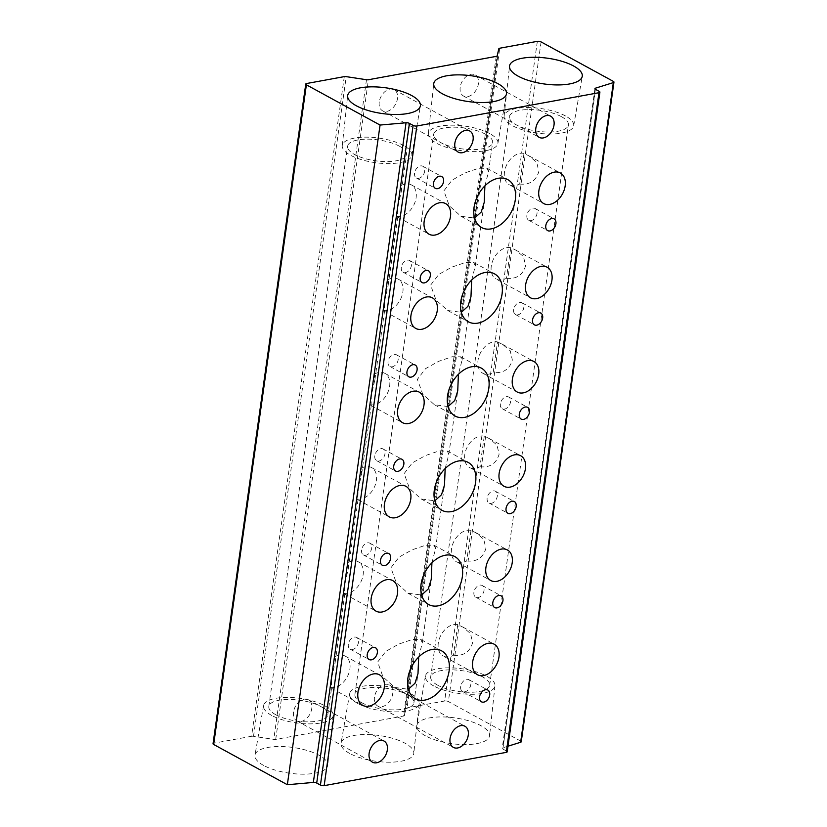 <?xml version="1.0" encoding="UTF-8"?>
<svg xmlns="http://www.w3.org/2000/svg" width="827" height="827" viewBox="0 0 827 827"><rect width="100%" height="100%" fill="white"/><g stroke="black" fill="none" stroke-linecap="round" stroke-linejoin="round"><path stroke-width="0.62" stroke-dasharray="4.13 3.1" d="M330.428 687.371A17.398 11.867 118.6 0 0 349.893 668.909A17.398 11.867 118.6 0 0 345.086 656.049A17.398 11.867 118.6 0 0 334.718 656.793L335.183 662.293L331.617 678.099L331.379 688.219L330.428 687.371L334.718 656.793M453.475 655.211C463.461 656.256 469.85 652.079 472.62 642.672L470.491 633.523L462.769 627.042L457.765 624.643L453.475 655.211A17.398 11.867 118.6 0 1 443.107 655.966L477.468 674.729M457.765 624.643A17.398 11.867 118.6 0 0 438.3 643.096A17.398 11.867 118.6 0 0 443.107 655.966M343.67 593.124A17.398 11.867 118.6 0 0 363.146 574.672A17.398 11.867 118.6 0 0 358.329 561.812A17.398 11.867 118.6 0 0 347.971 562.556L348.425 568.056L344.859 583.862L344.621 593.982L343.67 593.124L347.971 562.556M466.717 560.975C476.703 562.019 483.092 557.843 485.873 548.435L483.733 539.287L476.011 532.805L471.008 530.407L466.717 560.975A17.398 11.867 118.6 0 1 456.349 561.729L490.711 580.492M471.008 530.407A17.398 11.867 118.6 0 0 451.542 548.859A17.398 11.867 118.6 0 0 456.349 561.729M356.913 498.888A17.398 11.867 118.6 0 0 376.388 480.435A17.398 11.867 118.6 0 0 371.571 467.565A17.398 11.867 118.6 0 0 361.213 468.32L361.668 473.809L358.101 489.625L357.864 499.735L356.913 498.888L361.213 468.32M479.96 466.738C489.946 467.782 496.334 463.606 499.115 454.199L496.975 445.05L489.253 438.568L484.26 436.17L479.96 466.738A17.398 11.867 118.6 0 1 469.591 467.493L503.953 486.255M484.26 436.17A17.398 11.867 118.6 0 0 464.784 454.623A17.398 11.867 118.6 0 0 469.591 467.493M396.65 216.178A17.398 11.867 118.6 0 0 416.115 197.725A17.398 11.867 118.6 0 0 411.308 184.855A17.398 11.867 118.6 0 0 400.94 185.61L401.405 191.099L397.839 206.915L397.601 217.025L396.65 216.178L400.94 185.61M519.687 184.028C529.683 185.072 536.072 180.886 538.842 171.489L536.713 162.34L528.991 155.858L523.987 153.46L519.687 184.028A17.398 11.867 118.6 0 1 509.329 184.772L543.69 203.545M523.987 153.46A17.398 11.867 118.6 0 0 504.511 171.913A17.398 11.867 118.6 0 0 509.329 184.772M383.397 310.414A17.398 11.867 118.6 0 0 402.873 291.962A17.398 11.867 118.6 0 0 398.066 279.092A17.398 11.867 118.6 0 0 387.698 279.846L388.163 285.336L384.596 301.152L384.359 311.262L383.397 310.414L387.698 279.846M506.444 278.265C516.441 279.309 522.819 275.133 525.6 265.725L523.47 256.577L515.738 250.095L510.745 247.697L506.444 278.265A17.398 11.867 118.6 0 1 496.086 279.009L530.448 297.782M510.745 247.697A17.398 11.867 118.6 0 0 491.269 266.149A17.398 11.867 118.6 0 0 496.086 279.009M348.332 644.233A6.688 4.569 118.6 0 0 350.183 649.174A6.688 4.569 118.6 0 0 358.453 642.383A6.688 4.569 118.6 0 0 356.602 637.431A6.688 4.569 118.6 0 0 348.332 644.233M460.67 686.524A6.688 4.569 118.6 0 0 462.52 691.475A6.688 4.569 118.6 0 0 470.79 684.673A6.688 4.569 118.6 0 0 468.94 679.722A6.688 4.569 118.6 0 0 460.67 686.524M361.575 549.986A6.688 4.569 118.6 0 0 363.425 554.938A6.688 4.569 118.6 0 0 371.695 548.146A6.688 4.569 118.6 0 0 369.845 543.194A6.688 4.569 118.6 0 0 361.575 549.986M473.912 592.287A6.688 4.569 118.6 0 0 475.763 597.239A6.688 4.569 118.6 0 0 484.033 590.437A6.688 4.569 118.6 0 0 482.182 585.485A6.688 4.569 118.6 0 0 473.912 592.287M374.817 455.749A6.688 4.569 118.6 0 0 376.667 460.701A6.688 4.569 118.6 0 0 384.937 453.909A6.688 4.569 118.6 0 0 383.087 448.958A6.688 4.569 118.6 0 0 374.817 455.749M487.155 498.05A6.688 4.569 118.6 0 0 489.005 502.992A6.688 4.569 118.6 0 0 497.275 496.2A6.688 4.569 118.6 0 0 495.425 491.248A6.688 4.569 118.6 0 0 487.155 498.05M414.554 173.039A6.688 4.569 118.6 0 0 416.405 177.991A6.688 4.569 118.6 0 0 424.664 171.189A6.688 4.569 118.6 0 0 422.814 166.248A6.688 4.569 118.6 0 0 414.554 173.039M526.892 215.33A6.688 4.569 118.6 0 0 528.742 220.282A6.688 4.569 118.6 0 0 537.012 213.49A6.688 4.569 118.6 0 0 535.162 208.538A6.688 4.569 118.6 0 0 526.892 215.33M401.312 267.276A6.688 4.569 118.6 0 0 403.162 272.228A6.688 4.569 118.6 0 0 411.422 265.426A6.688 4.569 118.6 0 0 409.572 260.484A6.688 4.569 118.6 0 0 401.312 267.276M513.65 309.577A6.688 4.569 118.6 0 0 515.5 314.518A6.688 4.569 118.6 0 0 523.76 307.727A6.688 4.569 118.6 0 0 521.92 302.775A6.688 4.569 118.6 0 0 513.65 309.577M418.679 657.041L422.308 642.941L420.881 639.519L412.466 639.436L398.841 644.068L385.847 651.335L377.65 662.065L383.035 676.941L394.706 687.454L408.352 689.263M431.921 562.805L435.55 548.704L434.134 545.282L425.719 545.2L412.084 549.831L399.09 557.088L390.902 567.829L396.278 582.704L407.949 593.217L421.594 595.026M445.164 468.568L448.803 454.468L447.376 451.046L438.961 450.963L425.336 455.594L412.342 462.851L404.145 473.592L409.52 488.468L421.191 498.981L434.847 500.79M484.901 185.848L488.53 171.747L487.103 168.336L478.688 168.253L465.063 172.874L452.069 180.141L443.872 190.882L449.257 205.758L460.928 216.26L474.574 218.08M471.659 280.095L475.287 265.994L473.861 262.572L465.446 262.49L451.821 267.121L438.827 274.378L430.629 285.119L436.005 299.994L447.676 310.497L461.332 312.317M293.533 711.975A12.043 8.218 118.6 0 0 296.862 720.886A12.043 8.218 118.6 0 0 311.738 708.646A12.043 8.218 118.6 0 0 308.409 699.745A12.043 8.218 118.6 0 0 293.533 711.975M374.466 697.192A12.043 8.218 118.6 0 0 377.794 706.093A12.043 8.218 118.6 0 0 392.67 693.863A12.043 8.218 118.6 0 0 389.341 684.952A12.043 8.218 118.6 0 0 374.466 697.192M379.273 101.917A12.043 8.218 118.6 0 0 382.601 110.828A12.043 8.218 118.6 0 0 397.477 98.589A12.043 8.218 118.6 0 0 394.148 89.678A12.043 8.218 118.6 0 0 379.273 101.917M460.205 87.124A12.043 8.218 118.6 0 0 463.533 96.035A12.043 8.218 118.6 0 0 478.409 83.796A12.043 8.218 118.6 0 0 475.08 74.885A12.043 8.218 118.6 0 0 460.205 87.124M425.44 735.834A36.719 12.984 -172 0 1 416.86 725.506A36.719 12.984 -172 0 1 441.69 716.926A36.719 12.984 -172 0 1 480.952 725.692A36.719 12.984 -172 0 1 489.574 735.72A36.719 12.984 -172 0 1 465.094 744.589A36.719 12.984 -172 0 1 425.44 735.834M433.637 685.914A35.116 12.415 -172 0 1 425.429 676.031A35.116 12.415 -172 0 1 449.175 667.834A35.116 12.415 -172 0 1 486.721 676.207A35.116 12.415 -172 0 1 494.97 685.81A35.116 12.415 -172 0 1 471.555 694.287A35.116 12.415 -172 0 1 433.637 685.914M349.666 753.438A36.719 12.984 -172 0 1 341.075 743.111A36.719 12.984 -172 0 1 365.906 734.531A36.719 12.984 -172 0 1 405.168 743.297A36.719 12.984 -172 0 1 413.8 753.325A36.719 12.984 -172 0 1 389.31 762.205A36.719 12.984 -172 0 1 349.666 753.438M357.864 703.519A35.116 12.415 -172 0 1 349.645 693.646A35.116 12.415 -172 0 1 373.401 685.438A35.116 12.415 -172 0 1 410.936 693.822A35.116 12.415 -172 0 1 419.186 703.415A35.116 12.415 -172 0 1 395.771 711.892A35.116 12.415 -172 0 1 357.864 703.519M263.575 765.409A36.719 12.984 -172 0 1 254.985 755.082A36.719 12.984 -172 0 1 279.826 746.502A36.719 12.984 -172 0 1 319.077 755.268A36.719 12.984 -172 0 1 327.709 765.306A36.719 12.984 -172 0 1 303.22 774.175A36.719 12.984 -172 0 1 263.575 765.409M271.773 715.489A35.116 12.415 -172 0 1 263.565 705.617A35.116 12.415 -172 0 1 287.31 697.409A35.116 12.415 -172 0 1 324.846 705.793A35.116 12.415 -172 0 1 333.105 715.386A35.116 12.415 -172 0 1 309.691 723.873A35.116 12.415 -172 0 1 271.773 715.489M565.461 115.945A35.116 12.415 8 0 0 527.543 107.562A35.116 12.415 8 0 0 504.129 116.049A35.116 12.415 8 0 0 512.378 125.642A35.116 12.415 8 0 0 549.924 134.026A35.116 12.415 8 0 0 573.669 125.818A35.116 12.415 8 0 0 565.461 115.945M561.43 116.679A29.782 10.534 8 0 0 529.425 109.578A29.782 10.534 8 0 0 509.422 116.648A29.782 10.534 8 0 0 516.41 124.908A29.782 10.534 8 0 0 548.415 132.02A29.782 10.534 8 0 0 568.418 124.939A29.782 10.534 8 0 0 561.43 116.679M437.669 685.18A29.782 10.534 -172 0 1 430.681 676.92A29.782 10.534 -172 0 1 450.694 669.839A29.782 10.534 -172 0 1 482.689 676.951A29.782 10.534 -172 0 1 489.677 685.211A29.782 10.534 -172 0 1 469.674 692.282A29.782 10.534 -172 0 1 437.669 685.18M489.677 133.55A35.116 12.415 8 0 0 451.769 125.166A35.116 12.415 8 0 0 428.355 133.654A35.116 12.415 8 0 0 436.604 143.247A35.116 12.415 8 0 0 474.14 151.63A35.116 12.415 8 0 0 497.895 143.422A35.116 12.415 8 0 0 489.677 133.55M485.656 134.284A29.782 10.534 8 0 0 453.651 127.182A29.782 10.534 8 0 0 433.648 134.253A29.782 10.534 8 0 0 440.626 142.513A29.782 10.534 8 0 0 472.63 149.625A29.782 10.534 8 0 0 492.634 142.544A29.782 10.534 8 0 0 485.656 134.284M361.885 702.785A29.782 10.534 -172 0 1 354.907 694.525A29.782 10.534 -172 0 1 374.91 687.444A29.782 10.534 -172 0 1 406.915 694.556A29.782 10.534 -172 0 1 413.893 702.816A29.782 10.534 -172 0 1 393.89 709.886A29.782 10.534 -172 0 1 361.885 702.785M403.586 145.521A35.116 12.415 8 0 0 365.679 137.148A35.116 12.415 8 0 0 342.264 145.624A35.116 12.415 8 0 0 350.514 155.228A35.116 12.415 8 0 0 388.049 163.601A35.116 12.415 8 0 0 411.805 155.404A35.116 12.415 8 0 0 403.586 145.521M399.565 146.265A29.782 10.534 8 0 0 367.56 139.153A29.782 10.534 8 0 0 347.557 146.234A29.782 10.534 8 0 0 354.545 154.494A29.782 10.534 8 0 0 386.54 161.596A29.782 10.534 8 0 0 406.543 154.525A29.782 10.534 8 0 0 399.565 146.265M275.805 714.755A29.782 10.534 -172 0 1 268.816 706.496A29.782 10.534 -172 0 1 288.819 699.415A29.782 10.534 -172 0 1 320.824 706.527A29.782 10.534 -172 0 1 327.802 714.786A29.782 10.534 -172 0 1 307.799 721.868A29.782 10.534 -172 0 1 275.805 714.755M370.155 404.651A17.398 11.867 118.6 0 0 389.631 386.199A17.398 11.867 118.6 0 0 384.824 373.328A17.398 11.867 118.6 0 0 374.455 374.083L370.155 404.651L371.116 405.499L371.354 395.389L374.92 379.572L374.455 374.083M497.503 341.933L502.496 344.332L510.218 350.803L512.358 359.962C509.597 369.349 503.219 373.535 493.202 372.501L497.503 341.933A17.398 11.867 118.6 0 0 478.027 360.386A17.398 11.867 118.6 0 0 482.834 373.256A17.398 11.867 118.6 0 0 493.202 372.501M388.059 361.513A6.688 4.569 118.6 0 0 389.91 366.464A6.688 4.569 118.6 0 0 398.18 359.673A6.688 4.569 118.6 0 0 396.329 354.721A6.688 4.569 118.6 0 0 388.059 361.513M500.407 403.814A6.688 4.569 118.6 0 0 502.258 408.755A6.688 4.569 118.6 0 0 510.517 401.963A6.688 4.569 118.6 0 0 508.667 397.012A6.688 4.569 118.6 0 0 500.407 403.814M448.089 406.553L434.433 404.744L422.762 394.221L417.387 379.355L425.585 368.615L438.568 361.358L452.173 356.737L460.618 356.809L462.045 360.231L458.406 374.331M344.29 76.632L251.584 736.288A2.677 0.951 -172 0 1 253.517 736.309L273.768 739.379A2.677 0.951 8 0 0 275.711 739.4L403.524 716.037A2.677 0.951 8 0 0 404.455 715.5L406.109 708.419A2.677 0.951 -172 0 1 407.029 707.881L499.746 48.224M537.343 41.35L444.637 701.007L407.029 707.881M444.637 701.007A2.677 0.951 -172 0 1 448.379 701.575L541.085 41.919M613.334 81.377L520.617 741.044L448.379 701.575M520.617 741.044A2.677 0.951 -172 0 1 521.248 741.778M507.985 746.202L502.837 747.804A2.677 0.951 8 0 0 502.227 748.29A2.677 0.951 8 0 0 502.857 749.035L506.569 751.061A2.677 0.951 -172 0 1 507.199 751.805M213.046 743.731A2.677 0.951 -172 0 1 213.976 743.163L306.683 83.506M251.584 736.288L213.976 743.163M498.815 48.762L406.109 708.419M404.455 715.5L497.161 55.843M496.231 56.381L403.524 716.037M275.711 739.4L368.418 79.733M253.517 736.309L346.224 76.642M366.485 79.723L273.768 739.379M502.857 749.035L595.564 89.378M599.286 91.404L506.569 751.061M595.388 89.264L502.837 747.804M331.379 688.219L362.764 705.359M344.621 593.972L376.006 611.122M357.864 499.735L389.259 516.885M397.601 217.025L428.986 234.175M384.359 311.262L415.743 328.412M350.183 649.174L369.08 659.501M462.52 691.475L481.417 701.792M363.425 554.938L382.322 565.265M475.763 597.239L494.67 607.556M376.667 460.701L395.564 471.028M489.005 502.992L507.912 513.319M416.405 177.991L435.302 188.318M528.742 220.282L547.639 230.609M403.162 272.228L422.059 282.555M515.5 314.518L534.397 324.846M394.706 687.454L415.371 698.743M407.949 593.217L428.613 604.506M421.191 498.981L441.856 510.269M460.928 216.26L481.593 227.549M447.676 310.497L468.351 321.786M296.862 720.886L372.46 762.184M377.794 706.093L453.392 747.391M382.601 110.828L458.199 152.116M463.533 96.035L539.132 137.323M425.429 676.031L416.86 725.506M349.645 693.646L341.075 743.111M263.565 705.617L254.985 755.082M504.129 116.049L509.525 66.129M430.681 676.92L509.422 116.648M428.355 133.654L433.741 83.734M354.907 694.525L433.648 134.253M342.264 145.624L347.65 95.715M268.816 706.496L347.557 146.234M371.116 405.499L402.501 422.649M482.834 373.256L517.206 392.019M389.91 366.464L408.817 376.792M502.258 408.755L521.155 419.082M434.433 404.744L455.098 416.033M460.618 356.809L481.283 368.098M508.667 397.012L527.574 407.339M396.329 354.721L415.226 365.038M502.496 344.332L533.88 361.482M384.824 373.328L419.186 392.101M327.802 714.786L331.555 688.126M335.183 662.293L344.797 593.889M348.425 568.056L358.039 499.653M361.668 473.819L371.282 405.416M374.92 379.572L384.534 311.179M388.163 285.336L397.777 216.943M401.405 191.099L406.543 154.525M411.805 155.404L420.374 105.928M413.893 702.816L417.997 673.602M422.308 642.941L431.239 579.365M435.55 548.704L444.492 485.129M448.803 454.468L457.734 390.892M462.045 360.231L470.976 296.655M475.287 265.994L484.219 202.419M488.53 171.747L492.634 142.544M497.895 143.422L506.465 93.958M489.677 685.211L568.418 124.939M573.669 125.818L582.249 76.353M333.105 715.386L327.709 765.306M419.186 703.415L413.8 753.325M494.97 685.81L489.574 735.72M475.08 74.885L550.679 116.183M394.148 89.678L469.746 130.976M389.341 684.952L464.939 726.24M308.409 699.745L384.007 741.033M594.944 88.634L502.227 748.29M473.861 262.572L494.525 273.861M487.103 168.336L507.768 179.624M447.376 451.046L468.041 462.334M434.134 545.282L454.798 556.571M420.881 639.519L441.546 650.808M521.92 302.775L540.817 313.102M409.572 260.484L428.479 270.801M535.162 208.538L554.059 218.855M422.814 166.248L441.721 176.565M495.425 491.248L514.322 501.575M383.087 448.958L401.984 459.274M482.182 585.485L501.079 595.812M369.845 543.194L388.742 553.511M468.94 679.722L487.837 690.049M356.602 637.431L375.499 647.758M515.738 250.095L547.133 267.235M398.066 279.092L432.428 297.865M528.991 155.858L560.375 172.998M411.308 184.855L445.67 203.628M489.253 438.568L520.638 455.718M371.571 467.565L405.943 486.338M476.011 532.805L507.396 549.955M358.329 561.812L392.691 580.575M462.769 627.042L494.153 644.192M345.086 656.049L379.448 674.811"/><path stroke-width="1.24" d="M357.957 692.488A17.398 11.867 118.6 0 0 362.764 705.359A17.398 11.867 118.6 0 0 384.255 687.682A17.398 11.867 118.6 0 0 379.448 674.811A17.398 11.867 118.6 0 0 357.957 692.488M472.662 661.869A17.398 11.867 118.6 0 0 477.468 674.729A17.398 11.867 118.6 0 0 498.96 657.062A17.398 11.867 118.6 0 0 494.153 644.192A17.398 11.867 118.6 0 0 472.662 661.869M371.199 598.252A17.398 11.867 118.6 0 0 376.006 611.122A17.398 11.867 118.6 0 0 397.508 593.445A17.398 11.867 118.6 0 0 392.691 580.575A17.398 11.867 118.6 0 0 371.199 598.252M485.904 567.632A17.398 11.867 118.6 0 0 490.711 580.492A17.398 11.867 118.6 0 0 512.202 562.825A17.398 11.867 118.6 0 0 507.396 549.955A17.398 11.867 118.6 0 0 485.904 567.632M384.441 504.015A17.398 11.867 118.6 0 0 389.259 516.885A17.398 11.867 118.6 0 0 410.75 499.208A17.398 11.867 118.6 0 0 405.943 486.338A17.398 11.867 118.6 0 0 384.441 504.015M499.146 473.385A17.398 11.867 118.6 0 0 503.953 486.255A17.398 11.867 118.6 0 0 525.455 468.578A17.398 11.867 118.6 0 0 520.638 455.718A17.398 11.867 118.6 0 0 499.146 473.385M424.179 221.305A17.398 11.867 118.6 0 0 428.986 234.175A17.398 11.867 118.6 0 0 450.477 216.498A17.398 11.867 118.6 0 0 445.67 203.628A17.398 11.867 118.6 0 0 424.179 221.305M538.884 190.675A17.398 11.867 118.6 0 0 543.69 203.545A17.398 11.867 118.6 0 0 565.182 185.868A17.398 11.867 118.6 0 0 560.375 172.998A17.398 11.867 118.6 0 0 538.884 190.675M410.936 315.542A17.398 11.867 118.6 0 0 415.743 328.412A17.398 11.867 118.6 0 0 437.235 310.735A17.398 11.867 118.6 0 0 432.428 297.865A17.398 11.867 118.6 0 0 410.936 315.542M525.631 284.912A17.398 11.867 118.6 0 0 530.448 297.782A17.398 11.867 118.6 0 0 551.94 280.105A17.398 11.867 118.6 0 0 547.133 267.235A17.398 11.867 118.6 0 0 525.631 284.912M367.229 654.55A6.688 4.569 118.6 0 0 369.08 659.501A6.688 4.569 118.6 0 0 377.35 652.699A6.688 4.569 118.6 0 0 375.499 647.758A6.688 4.569 118.6 0 0 367.229 654.55M479.567 696.841A6.688 4.569 118.6 0 0 481.417 701.792A6.688 4.569 118.6 0 0 489.687 695A6.688 4.569 118.6 0 0 487.837 690.049A6.688 4.569 118.6 0 0 479.567 696.841M380.472 560.313A6.688 4.569 118.6 0 0 382.322 565.265A6.688 4.569 118.6 0 0 390.592 558.463A6.688 4.569 118.6 0 0 388.742 553.511A6.688 4.569 118.6 0 0 380.472 560.313M492.82 602.604A6.688 4.569 118.6 0 0 494.67 607.556A6.688 4.569 118.6 0 0 502.93 600.764A6.688 4.569 118.6 0 0 501.079 595.812A6.688 4.569 118.6 0 0 492.82 602.604M393.724 466.077A6.688 4.569 118.6 0 0 395.564 471.028A6.688 4.569 118.6 0 0 403.834 464.226A6.688 4.569 118.6 0 0 401.984 459.274A6.688 4.569 118.6 0 0 393.724 466.077M506.062 508.367A6.688 4.569 118.6 0 0 507.912 513.319A6.688 4.569 118.6 0 0 516.172 506.517A6.688 4.569 118.6 0 0 514.322 501.575A6.688 4.569 118.6 0 0 506.062 508.367M433.451 183.367A6.688 4.569 118.6 0 0 435.302 188.318A6.688 4.569 118.6 0 0 443.572 181.516A6.688 4.569 118.6 0 0 441.721 176.565A6.688 4.569 118.6 0 0 433.451 183.367M545.789 225.657A6.688 4.569 118.6 0 0 547.639 230.609A6.688 4.569 118.6 0 0 555.909 223.807A6.688 4.569 118.6 0 0 554.059 218.855A6.688 4.569 118.6 0 0 545.789 225.657M420.209 277.603A6.688 4.569 118.6 0 0 422.059 282.555A6.688 4.569 118.6 0 0 430.329 275.753A6.688 4.569 118.6 0 0 428.479 270.801A6.688 4.569 118.6 0 0 420.209 277.603M532.547 319.894A6.688 4.569 118.6 0 0 534.397 324.846A6.688 4.569 118.6 0 0 542.667 318.044A6.688 4.569 118.6 0 0 540.817 313.102A6.688 4.569 118.6 0 0 532.547 319.894M407.825 678.543A27.312 18.628 118.6 0 0 415.371 698.743A27.312 18.628 118.6 0 0 449.102 671.007A27.312 18.628 118.6 0 0 441.546 650.808A27.312 18.628 118.6 0 0 407.825 678.543M408.352 689.263L415.009 683.226L417.997 673.602L418.679 657.041M421.067 584.307A27.312 18.628 118.6 0 0 428.613 604.506A27.312 18.628 118.6 0 0 462.345 576.76A27.312 18.628 118.6 0 0 454.798 556.571A27.312 18.628 118.6 0 0 421.067 584.307M421.594 595.026L428.252 588.989L431.239 579.365L431.921 562.805M434.309 490.07A27.312 18.628 118.6 0 0 441.856 510.269A27.312 18.628 118.6 0 0 475.587 482.523A27.312 18.628 118.6 0 0 468.041 462.334A27.312 18.628 118.6 0 0 434.309 490.07M434.847 500.79L441.494 494.753L444.492 485.129L445.164 468.568M474.047 207.36A27.312 18.628 118.6 0 0 481.593 227.549A27.312 18.628 118.6 0 0 515.314 199.814A27.312 18.628 118.6 0 0 507.768 179.624A27.312 18.628 118.6 0 0 474.047 207.36M474.574 218.08L481.231 212.032L484.219 202.419L484.901 185.848M460.794 301.597A27.312 18.628 118.6 0 0 468.351 321.786A27.312 18.628 118.6 0 0 502.072 294.05A27.312 18.628 118.6 0 0 494.525 273.861A27.312 18.628 118.6 0 0 460.794 301.597M461.332 312.317L467.979 306.269L470.976 296.655L471.659 280.095M369.131 753.273A12.043 8.218 118.6 0 0 372.46 762.184A12.043 8.218 118.6 0 0 387.336 749.944A12.043 8.218 118.6 0 0 384.007 741.033A12.043 8.218 118.6 0 0 369.131 753.273M450.064 738.48A12.043 8.218 118.6 0 0 453.392 747.391A12.043 8.218 118.6 0 0 468.268 735.151A12.043 8.218 118.6 0 0 464.939 726.24A12.043 8.218 118.6 0 0 450.064 738.48M454.871 143.205A12.043 8.218 118.6 0 0 458.199 152.116A12.043 8.218 118.6 0 0 473.075 139.877A12.043 8.218 118.6 0 0 469.746 130.976A12.043 8.218 118.6 0 0 454.871 143.205M535.803 128.423A12.043 8.218 118.6 0 0 539.132 137.323A12.043 8.218 118.6 0 0 554.007 125.094A12.043 8.218 118.6 0 0 550.679 116.183A12.043 8.218 118.6 0 0 535.803 128.423M573.659 66.026A36.719 12.984 8 0 0 534.015 57.259A36.719 12.984 8 0 0 509.525 66.129A36.719 12.984 8 0 0 518.157 76.167A36.719 12.984 8 0 0 557.408 84.933A36.719 12.984 8 0 0 582.249 76.353A36.719 12.984 8 0 0 573.659 66.026M497.875 83.63A36.719 12.984 8 0 0 458.23 74.864A36.719 12.984 8 0 0 433.741 83.734A36.719 12.984 8 0 0 442.373 93.771A36.719 12.984 8 0 0 481.634 102.538A36.719 12.984 8 0 0 506.465 93.958A36.719 12.984 8 0 0 497.875 83.63M411.784 95.601A36.719 12.984 8 0 0 372.14 86.845A36.719 12.984 8 0 0 347.65 95.715A36.719 12.984 8 0 0 356.282 105.753A36.719 12.984 8 0 0 395.544 114.508A36.719 12.984 8 0 0 420.374 105.928A36.719 12.984 8 0 0 411.784 95.601M397.694 409.778A17.398 11.867 118.6 0 0 402.501 422.649A17.398 11.867 118.6 0 0 423.993 404.972A17.398 11.867 118.6 0 0 419.186 392.101A17.398 11.867 118.6 0 0 397.694 409.778M512.389 379.148A17.398 11.867 118.6 0 0 517.206 392.019A17.398 11.867 118.6 0 0 538.697 374.342A17.398 11.867 118.6 0 0 533.88 361.482A17.398 11.867 118.6 0 0 512.389 379.148M406.967 371.84A6.688 4.569 118.6 0 0 408.817 376.792A6.688 4.569 118.6 0 0 417.077 369.989A6.688 4.569 118.6 0 0 415.226 365.038A6.688 4.569 118.6 0 0 406.967 371.84M519.304 414.131A6.688 4.569 118.6 0 0 521.155 419.082A6.688 4.569 118.6 0 0 529.425 412.28A6.688 4.569 118.6 0 0 527.574 407.339A6.688 4.569 118.6 0 0 519.304 414.131M447.552 395.833A27.312 18.628 118.6 0 0 455.098 416.033A27.312 18.628 118.6 0 0 488.829 388.287A27.312 18.628 118.6 0 0 481.283 368.098A27.312 18.628 118.6 0 0 447.552 395.833M458.406 374.331L457.734 390.892L454.736 400.506L448.089 406.553M613.954 82.121L521.248 741.778A2.677 0.951 -172 0 1 520.638 742.264L613.345 82.607A2.677 0.951 8 0 0 613.954 82.121A2.677 0.951 8 0 0 613.334 81.377L541.085 41.919A2.677 0.951 8 0 0 537.343 41.35L499.746 48.224A2.677 0.951 8 0 0 498.815 48.762L497.161 55.843A2.677 0.951 -172 0 1 496.231 56.381L368.418 79.733A2.677 0.951 -172 0 1 366.485 79.723L346.224 76.642A2.677 0.951 8 0 0 344.29 76.632L306.683 83.506A2.677 0.951 8 0 0 305.752 84.065A2.677 0.951 8 0 0 306.383 84.809L380.058 125.053L406.057 122.768A2.677 0.951 -172 0 1 409.417 123.388L413.128 125.425A2.677 0.951 8 0 0 416.87 125.993L598.975 92.707A2.677 0.951 8 0 0 599.906 92.148A2.677 0.951 8 0 0 599.286 91.404L595.564 89.378A2.677 0.951 -172 0 1 594.944 88.634A2.677 0.951 -172 0 1 595.543 88.148L595.388 89.264M416.87 125.993L324.163 785.65L506.269 752.374L598.975 92.707M520.638 742.264L507.985 746.202M599.906 92.148L507.199 751.805A2.677 0.951 -172 0 1 506.269 752.374M324.163 785.65A2.677 0.951 -172 0 1 320.421 785.081L413.128 125.425M409.417 123.388L316.71 783.055L320.421 785.081M316.71 783.055A2.677 0.951 8 0 0 313.35 782.435L406.057 122.768M306.383 84.809L213.666 744.476L287.351 784.72L313.35 782.435M213.666 744.476A2.677 0.951 -172 0 1 213.046 743.731L305.752 84.065M287.351 784.72L380.058 125.053M613.345 82.607L595.543 88.148"/></g></svg>
